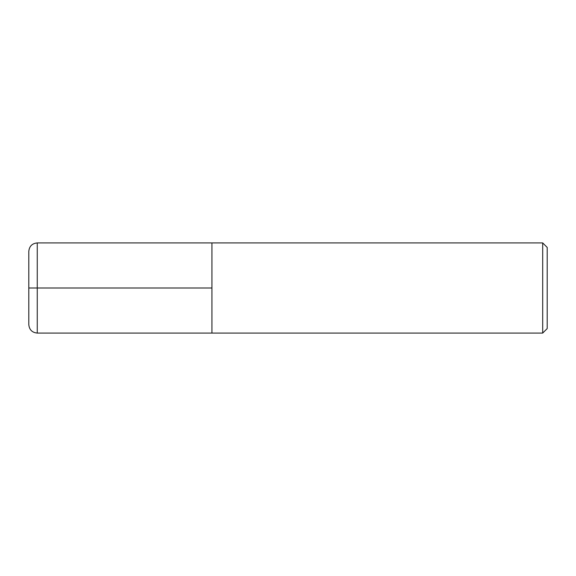 <?xml version="1.0" encoding="UTF-8"?>
<svg xmlns="http://www.w3.org/2000/svg" width="576" height="576" viewBox="0 0 576 576"><rect width="100%" height="100%" fill="white"/><g stroke="black" fill="none" stroke-linecap="round" stroke-linejoin="round"><path stroke-width="0.86" d="M542.693 242.921L547.2 247.428L547.2 328.572L542.693 333.079L542.693 242.921L37.253 242.921C32.126 243.425 29.304 246.247 28.8 251.374L28.8 324.626C29.304 329.753 32.126 332.575 37.253 333.079L37.253 242.921M37.253 333.079L211.932 333.079L211.932 242.921L211.932 333.079L542.693 333.079M28.8 288L211.932 288"/></g></svg>
